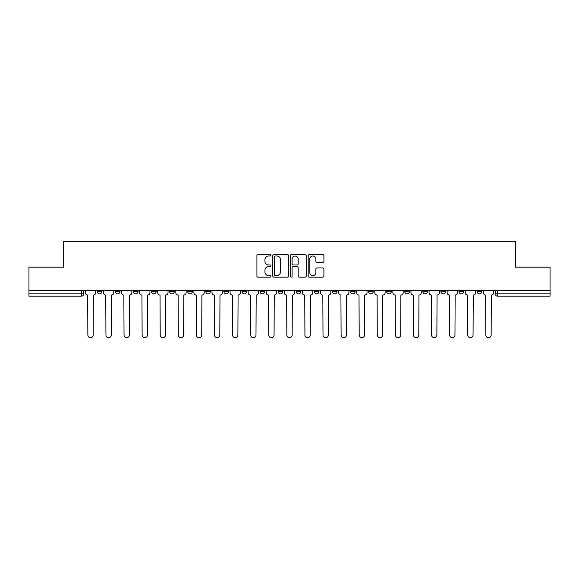 <?xml version="1.0" encoding="UTF-8"?>
<svg xmlns="http://www.w3.org/2000/svg" width="579" height="579" viewBox="0 0 579 579"><rect width="100%" height="100%" fill="white"/><g stroke="black" fill="none" stroke-linecap="round" stroke-linejoin="round"><path stroke-width="0.87" d="M270.95 255.201A0.796 0.796 0 0 0 270.154 254.405L258.06 254.405A1.136 1.136 0 0 0 256.917 255.542L256.917 276.031A1.136 1.136 0 0 0 258.06 277.167L270.154 277.167A0.796 0.796 0 0 0 270.95 276.371A0.796 0.796 0 0 0 270.154 275.575L268.584 275.575A3.64 3.64 0 0 1 264.943 271.935L264.943 270.227A3.64 3.64 0 0 1 268.584 266.586L270.154 266.586A0.796 0.796 0 0 0 270.95 265.79A0.796 0.796 0 0 0 270.154 264.994L268.584 264.994A3.64 3.64 0 0 1 264.943 261.346L264.943 259.638A3.64 3.64 0 0 1 268.584 255.998L270.154 255.998A0.796 0.796 0 0 0 270.95 255.201M477.118 291.526L477.118 290.253L477.118 291.526A2.316 2.316 0 0 0 479.434 293.85A2.316 2.316 0 0 1 477.118 291.526L481.75 291.526A2.316 2.316 0 0 1 479.434 293.85M459.024 291.526L459.024 290.253L459.024 291.526A2.316 2.316 0 0 0 461.347 293.85A2.316 2.316 0 0 1 459.024 291.526L463.663 291.526A2.316 2.316 0 0 1 461.347 293.85M404.757 290.253L404.757 291.526L409.396 291.526A2.316 2.316 0 0 1 407.08 293.85A2.316 2.316 0 0 1 404.757 291.526L404.757 290.253M386.671 290.253L386.671 291.526L391.31 291.526A2.316 2.316 0 0 1 388.987 293.85A2.316 2.316 0 0 1 386.671 291.526L386.671 290.253M296.224 290.253L296.224 291.526L300.863 291.526A2.316 2.316 0 0 1 298.547 293.85A2.316 2.316 0 0 1 296.224 291.526L296.224 290.253M241.957 290.253L241.957 291.526L246.596 291.526A2.316 2.316 0 0 1 244.28 293.85A2.316 2.316 0 0 1 241.957 291.526L241.957 290.253M205.784 290.253L205.784 291.526L210.416 291.526A2.316 2.316 0 0 1 208.1 293.85A2.316 2.316 0 0 1 205.784 291.526L205.784 290.253M187.69 290.253L187.69 291.526L192.329 291.526A2.316 2.316 0 0 1 190.013 293.85A2.316 2.316 0 0 1 187.69 291.526L187.69 290.253M151.517 291.526L151.517 290.253L151.517 291.526A2.316 2.316 0 0 0 153.833 293.85A2.316 2.316 0 0 1 151.517 291.526L156.149 291.526A2.316 2.316 0 0 1 153.833 293.85M115.337 291.526L115.337 290.253L115.337 291.526A2.316 2.316 0 0 0 117.653 293.85A2.316 2.316 0 0 1 115.337 291.526L119.976 291.526A2.316 2.316 0 0 1 117.653 293.85A2.316 2.316 0 0 0 119.976 291.526L119.976 290.253L119.976 291.526M322.764 262.432A1.136 1.136 0 0 0 323.9 261.288L323.9 255.542A1.136 1.136 0 0 0 322.764 254.405L309.331 254.405A1.136 1.136 0 0 0 308.194 255.542L308.194 276.031A1.136 1.136 0 0 0 309.331 277.167L322.764 277.167A1.136 1.136 0 0 0 323.9 276.031L323.9 269.09A1.136 1.136 0 0 0 322.764 267.947L317.017 267.947A1.136 1.136 0 0 0 315.881 269.09L315.881 272.528A3.047 3.047 0 0 1 312.834 275.575A3.047 3.047 0 0 1 309.787 272.528L309.787 259.045A3.047 3.047 0 0 1 312.834 255.998A3.047 3.047 0 0 1 315.881 259.045L315.881 261.288A1.136 1.136 0 0 0 317.017 262.432L322.764 262.432M28.95 290.253L28.95 267.18L63.502 267.18L63.502 241.32L515.498 241.32L515.498 267.18L550.05 267.18L550.05 290.253L28.95 290.253L28.95 293.85L83.796 293.85L83.796 290.253L83.796 293.85A2.316 2.316 0 0 1 81.48 296.166L28.95 296.166L28.95 293.85M288.501 255.542A1.136 1.136 0 0 0 287.365 254.405L273.932 254.405A1.136 1.136 0 0 0 272.796 255.542L272.796 276.031A1.136 1.136 0 0 0 273.932 277.167L287.365 277.167A1.136 1.136 0 0 0 288.501 276.031L288.501 255.542M291.635 254.405L305.068 254.405A1.136 1.136 0 0 1 306.204 255.542L306.204 276.031A1.136 1.136 0 0 1 305.068 277.167L299.314 277.167A1.136 1.136 0 0 1 298.178 276.031L298.178 267.722A1.136 1.136 0 0 0 297.041 266.586L293.227 266.586A1.136 1.136 0 0 0 292.091 267.722L292.091 276.371A0.796 0.796 0 0 1 291.295 277.167A0.796 0.796 0 0 1 290.499 276.371L290.499 255.542A1.136 1.136 0 0 1 291.635 254.405M495.204 290.253L495.204 293.85L550.05 293.85L550.05 296.166L497.52 296.166A2.316 2.316 0 0 1 495.204 293.85M550.05 290.253L550.05 293.85M481.75 290.253L481.75 291.526L481.75 290.253M463.663 290.253L463.663 291.526L463.663 290.253M440.937 290.253L440.937 291.526L445.577 291.526L445.577 290.253L445.577 291.526A2.316 2.316 0 0 1 443.253 293.85A2.316 2.316 0 0 1 440.937 291.526A2.316 2.316 0 0 0 443.253 293.85M427.483 291.526L427.483 290.253L427.483 291.526A2.316 2.316 0 0 1 425.167 293.85A2.316 2.316 0 0 1 422.851 291.526L427.483 291.526A2.316 2.316 0 0 1 425.167 293.85M422.851 290.253L422.851 291.526M409.396 290.253L409.396 291.526M391.31 290.253L391.31 291.526M373.216 290.253L373.216 291.526A2.316 2.316 0 0 1 370.9 293.85A2.316 2.316 0 0 1 368.584 291.526L373.216 291.526M368.584 290.253L368.584 291.526M355.13 290.253L355.13 291.526A2.316 2.316 0 0 1 352.814 293.85A2.316 2.316 0 0 1 350.49 291.526L355.13 291.526A2.316 2.316 0 0 1 352.814 293.85M350.49 290.253L350.49 291.526M337.043 290.253L337.043 291.526A2.316 2.316 0 0 1 334.72 293.85A2.316 2.316 0 0 1 332.404 291.526L337.043 291.526M332.404 290.253L332.404 291.526M318.949 290.253L318.949 291.526A2.316 2.316 0 0 1 316.633 293.85A2.316 2.316 0 0 1 314.317 291.526A2.316 2.316 0 0 0 316.633 293.85M314.317 290.253L314.317 291.526L318.949 291.526M300.863 290.253L300.863 291.526A2.316 2.316 0 0 1 298.547 293.85M282.776 290.253L282.776 291.526A2.316 2.316 0 0 1 280.453 293.85A2.316 2.316 0 0 1 278.137 291.526L282.776 291.526M278.137 290.253L278.137 291.526M264.683 290.253L264.683 291.526A2.316 2.316 0 0 1 262.367 293.85A2.316 2.316 0 0 1 260.051 291.526L264.683 291.526L264.683 290.253M260.051 290.253L260.051 291.526M246.596 290.253L246.596 291.526M228.51 290.253L228.51 291.526A2.316 2.316 0 0 1 226.186 293.85A2.316 2.316 0 0 1 223.87 291.526L228.51 291.526L228.51 290.253M223.87 290.253L223.87 291.526M210.416 291.526L210.416 290.253L210.416 291.526A2.316 2.316 0 0 1 208.1 293.85M192.329 291.526L192.329 290.253L192.329 291.526A2.316 2.316 0 0 1 190.013 293.85M174.243 290.253L174.243 291.526A2.316 2.316 0 0 1 171.92 293.85A2.316 2.316 0 0 1 169.604 291.526A2.316 2.316 0 0 0 171.92 293.85A2.316 2.316 0 0 0 174.243 291.526L174.243 290.253M169.604 290.253L169.604 291.526L174.243 291.526M156.149 290.253L156.149 291.526M138.063 290.253L138.063 291.526A2.316 2.316 0 0 1 135.747 293.85A2.316 2.316 0 0 1 133.423 291.526L138.063 291.526M133.423 290.253L133.423 291.526M101.882 290.253L101.882 291.526A2.316 2.316 0 0 1 99.566 293.85A2.316 2.316 0 0 1 97.25 291.526A2.316 2.316 0 0 0 99.566 293.85A2.316 2.316 0 0 0 101.882 291.526L101.882 290.253M97.25 290.253L97.25 291.526L101.882 291.526M81.48 290.253L81.48 296.166A2.316 2.316 0 0 0 83.796 293.85M275.184 255.998A0.796 0.796 0 0 0 274.388 256.794L274.388 274.779A0.796 0.796 0 0 0 275.184 275.575L276.834 275.575A3.64 3.64 0 0 0 280.482 271.935L280.482 259.638A3.64 3.64 0 0 0 276.834 255.998L275.184 255.998M298.178 259.103A3.047 3.047 0 0 0 295.131 256.056A3.047 3.047 0 0 0 292.091 259.103L292.091 263.85A1.136 1.136 0 0 0 293.227 264.994L297.041 264.994A1.136 1.136 0 0 0 298.178 263.85L298.178 259.103M85.359 290.253L85.359 292.692A2.316 2.316 0 0 0 87.682 295.008L87.856 335.009A2.663 2.663 0 0 0 90.519 337.68A2.663 2.663 0 0 0 93.19 335.009L93.364 295.008A2.316 2.316 0 0 0 95.68 292.692L95.68 290.253M103.453 290.253L103.453 292.692A2.316 2.316 0 0 0 105.769 295.008L105.943 335.009A2.663 2.663 0 0 0 108.613 337.68A2.663 2.663 0 0 0 111.277 335.009L111.45 295.008A2.316 2.316 0 0 0 113.773 292.692L113.773 290.253M121.539 290.253L121.539 292.692A2.316 2.316 0 0 0 123.855 295.008L124.036 335.009A2.663 2.663 0 0 0 126.7 337.68A2.663 2.663 0 0 0 129.363 335.009L129.544 295.008A2.316 2.316 0 0 0 131.86 292.692L131.86 290.253M139.626 290.253L139.626 292.692A2.316 2.316 0 0 0 141.949 295.008L142.123 335.009A2.663 2.663 0 0 0 144.786 337.68A2.663 2.663 0 0 0 147.457 335.009L147.631 295.008A2.316 2.316 0 0 0 149.947 292.692L149.947 290.253M157.72 290.253L157.72 292.692A2.316 2.316 0 0 0 160.036 295.008L160.209 335.009A2.663 2.663 0 0 0 162.88 337.68A2.663 2.663 0 0 0 165.543 335.009L165.717 295.008A2.316 2.316 0 0 0 168.04 292.692L168.04 290.253M175.806 290.253L175.806 292.692A2.316 2.316 0 0 0 178.122 295.008L178.303 335.009A2.663 2.663 0 0 0 180.966 337.68A2.663 2.663 0 0 0 183.63 335.009L183.811 295.008A2.316 2.316 0 0 0 186.127 292.692L186.127 290.253M193.893 290.253L193.893 292.692A2.316 2.316 0 0 0 196.216 295.008L196.39 335.009A2.663 2.663 0 0 0 199.053 337.68A2.663 2.663 0 0 0 201.724 335.009L201.897 295.008A2.316 2.316 0 0 0 204.213 292.692L204.213 290.253M211.986 290.253L211.986 292.692A2.316 2.316 0 0 0 214.302 295.008L214.476 335.009A2.663 2.663 0 0 0 217.147 337.68A2.663 2.663 0 0 0 219.81 335.009L219.984 295.008A2.316 2.316 0 0 0 222.307 292.692L222.307 290.253M230.073 290.253L230.073 292.692A2.316 2.316 0 0 0 232.389 295.008L232.57 335.009A2.663 2.663 0 0 0 235.233 337.68A2.663 2.663 0 0 0 237.897 335.009L238.078 295.008A2.316 2.316 0 0 0 240.394 292.692L240.394 290.253M248.159 290.253L248.159 292.692A2.316 2.316 0 0 0 250.483 295.008L250.656 335.009A2.663 2.663 0 0 0 253.32 337.68A2.663 2.663 0 0 0 255.99 335.009L256.164 295.008A2.316 2.316 0 0 0 258.48 292.692L258.48 290.253M266.253 290.253L266.253 292.692A2.316 2.316 0 0 0 268.569 295.008L268.743 335.009A2.663 2.663 0 0 0 271.413 337.68A2.663 2.663 0 0 0 274.077 335.009L274.251 295.008A2.316 2.316 0 0 0 276.574 292.692L276.574 290.253M284.34 290.253L284.34 292.692A2.316 2.316 0 0 0 286.656 295.008L286.837 335.009A2.663 2.663 0 0 0 289.5 337.68A2.663 2.663 0 0 0 292.163 335.009L292.344 295.008A2.316 2.316 0 0 0 294.66 292.692L294.66 290.253M302.426 290.253L302.426 292.692A2.316 2.316 0 0 0 304.749 295.008L304.923 335.009A2.663 2.663 0 0 0 307.587 337.68A2.663 2.663 0 0 0 310.257 335.009L310.431 295.008A2.316 2.316 0 0 0 312.747 292.692L312.747 290.253M320.52 290.253L320.52 292.692A2.316 2.316 0 0 0 322.836 295.008L323.01 335.009A2.663 2.663 0 0 0 325.68 337.68A2.663 2.663 0 0 0 328.344 335.009L328.517 295.008A2.316 2.316 0 0 0 330.841 292.692L330.841 290.253M338.606 290.253L338.606 292.692A2.316 2.316 0 0 0 340.922 295.008L341.103 335.009A2.663 2.663 0 0 0 343.767 337.68A2.663 2.663 0 0 0 346.43 335.009L346.611 295.008A2.316 2.316 0 0 0 348.927 292.692L348.927 290.253M356.693 290.253L356.693 292.692A2.316 2.316 0 0 0 359.016 295.008L359.19 335.009A2.663 2.663 0 0 0 361.853 337.68A2.663 2.663 0 0 0 364.524 335.009L364.698 295.008A2.316 2.316 0 0 0 367.014 292.692L367.014 290.253M374.787 290.253L374.787 292.692A2.316 2.316 0 0 0 377.103 295.008L377.276 335.009A2.663 2.663 0 0 0 379.947 337.68A2.663 2.663 0 0 0 382.61 335.009L382.784 295.008A2.316 2.316 0 0 0 385.107 292.692L385.107 290.253M392.873 290.253L392.873 292.692A2.316 2.316 0 0 0 395.189 295.008L395.37 335.009A2.663 2.663 0 0 0 398.034 337.68A2.663 2.663 0 0 0 400.697 335.009L400.878 295.008A2.316 2.316 0 0 0 403.194 292.692L403.194 290.253M410.96 290.253L410.96 292.692A2.316 2.316 0 0 0 413.283 295.008L413.457 335.009A2.663 2.663 0 0 0 416.12 337.68A2.663 2.663 0 0 0 418.791 335.009L418.964 295.008A2.316 2.316 0 0 0 421.28 292.692L421.28 290.253M429.053 290.253L429.053 292.692A2.316 2.316 0 0 0 431.369 295.008L431.543 335.009A2.663 2.663 0 0 0 434.214 337.68A2.663 2.663 0 0 0 436.877 335.009L437.051 295.008A2.316 2.316 0 0 0 439.374 292.692L439.374 290.253M447.14 290.253L447.14 292.692A2.316 2.316 0 0 0 449.456 295.008L449.637 335.009A2.663 2.663 0 0 0 452.3 337.68A2.663 2.663 0 0 0 454.964 335.009L455.145 295.008A2.316 2.316 0 0 0 457.461 292.692L457.461 290.253M465.226 290.253L465.226 292.692A2.316 2.316 0 0 0 467.55 295.008L467.723 335.009A2.663 2.663 0 0 0 470.387 337.68A2.663 2.663 0 0 0 473.057 335.009L473.231 295.008A2.316 2.316 0 0 0 475.547 292.692L475.547 290.253M483.32 290.253L483.32 292.692A2.316 2.316 0 0 0 485.636 295.008L485.81 335.009A2.663 2.663 0 0 0 488.481 337.68A2.663 2.663 0 0 0 491.144 335.009L491.318 295.008A2.316 2.316 0 0 0 493.641 292.692L493.641 290.253M497.52 290.253L497.52 296.166"/></g></svg>
